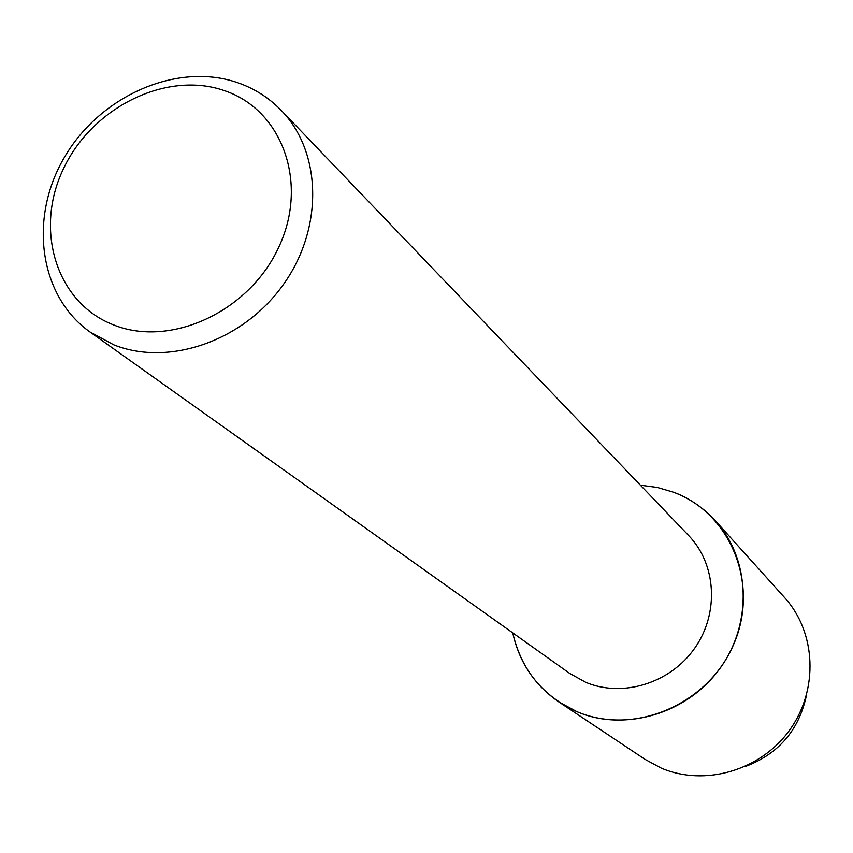 <?xml version="1.0" encoding="UTF-8"?>
<svg xmlns="http://www.w3.org/2000/svg" width="853" height="853" viewBox="0 0 853 853"><rect width="100%" height="100%" fill="white"/><g stroke="black" fill="none" stroke-linecap="round" stroke-linejoin="round"><path stroke-width="1.28" d="M806.437 695.334C798.92 730.403 778.362 754.191 744.754 766.708M281.394 110.549L688.776 535.684C716.424 564.249 719.324 613.296 694.737 648.173C670.373 683.2 622.733 697.914 585.808 682.347L569.74 673.443L90.023 332.009C38.684 295.65 28.512 216.971 65.052 156.259C101.07 95.248 177.467 61.97 237.39 82.602C254.365 88.445 269.036 97.764 281.394 110.549C321.997 152.346 323.586 228.455 283.313 284.614C243.404 340.997 168.915 366.875 113.822 344.857L90.023 332.009M673.71 492.288C730.829 513.346 759.97 584.817 733.537 644.644C707.947 704.813 633.459 736.171 576.991 711.69C542.647 696.037 521.236 669.776 512.76 632.894C519.157 662.099 534.543 685.13 558.928 701.987L576.991 711.69C625.057 732.194 687.379 713.758 719.964 668.432C752.826 623.298 750.363 559.195 715.454 520.852C703.778 508.025 689.864 498.504 673.71 492.288L657.364 487.468L640.39 485.197L657.364 487.468L673.71 492.288M224.254 90.589C282.226 109.728 309.021 183.118 278.782 247.146C249.417 311.494 170.792 347.949 113.716 324.95C56.181 302.9 33.875 229.553 63.623 168.436C92.55 107.009 166.708 70.511 224.254 90.589M715.454 520.852L784.621 597.622C816.257 632.382 818.795 689.906 789.569 730.157C760.577 770.579 704.717 786.775 661.267 768.105L644.921 759.298L558.928 701.987"/></g></svg>
